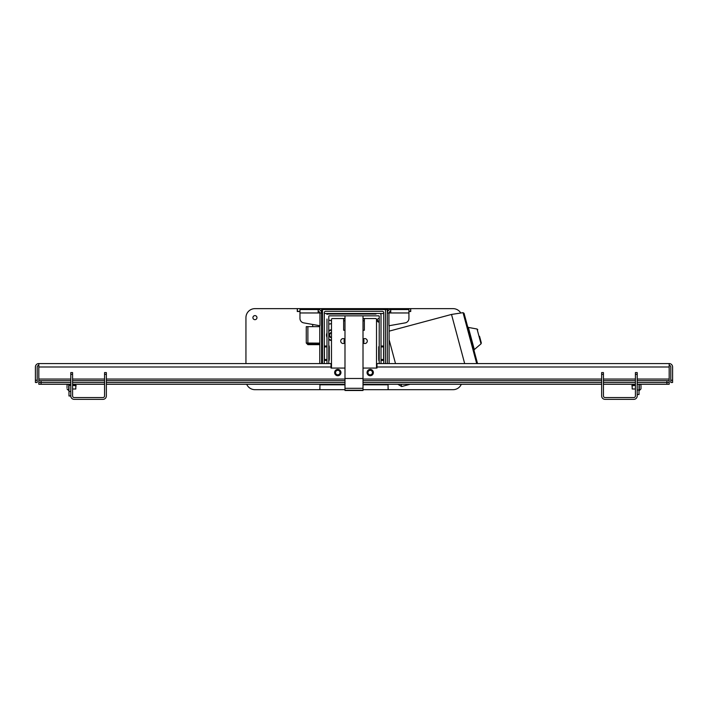 <?xml version="1.0" encoding="UTF-8"?>
<svg xmlns="http://www.w3.org/2000/svg" width="708" height="708" viewBox="0 0 708 708"><rect width="100%" height="100%" fill="white"/><g stroke="black" fill="none" stroke-linecap="round" stroke-linejoin="round"><path stroke-width="1.06" d="M331.486 321.352A1.85 1.85 0 0 0 328.786 320.618M328.786 323.671A1.85 1.85 0 0 0 331.486 322.936M379.214 318.503A1.85 1.85 0 0 0 377.231 320.273A1.85 1.85 0 0 0 379.214 322.184M331.486 329.751A5.407 5.407 0 0 0 328.786 330.724M326.981 332.902A5.407 5.407 0 0 0 326.981 337.362M328.786 339.548A5.407 5.407 0 0 0 331.486 340.521M363.655 343.247A9.903 9.903 0 0 0 363.655 338.858M344.345 338.858A9.903 9.903 0 0 0 344.345 343.247M312.715 324.468L312.715 326.645M324.282 346.008L326.981 346.008M328.786 346.008L329.282 346.008L328.786 346.911M328.786 359.514L329.282 359.514L328.786 360.416M326.981 360.416L324.282 360.416M344.991 389.683L319.919 389.683L319.919 384.276M388.081 384.276L388.081 389.683L363.009 389.683M383.718 360.416L381.019 360.416M379.214 360.416L378.718 360.416L379.214 359.514M379.214 346.911L378.718 346.911L379.214 346.008M381.019 346.008L383.718 346.008M388.081 310.803L388.081 308.635L306.405 308.635L306.405 309.538M319.919 310.024L319.919 308.635M326.981 346.911L324.414 346.911L324.414 359.514L326.981 359.514M381.019 359.514L383.586 359.514L383.586 346.911L381.019 346.911M299.971 311.334L297.404 311.334L297.404 308.635L306.405 308.635M388.081 308.635L410.596 308.635L410.596 311.334L408.932 311.334M401.595 309.538L401.595 308.635M252.915 317.644A2.027 2.027 0 0 0 255.96 319.397A2.027 2.027 0 0 0 255.96 315.883A2.027 2.027 0 0 0 252.915 317.644M299.971 311.52L297.272 311.52L297.272 308.635L254.942 308.635A9.009 9.009 0 0 0 245.941 317.644L245.941 363.567M246.694 384.276A9.009 9.009 0 0 0 254.942 389.683L319.777 389.683L319.919 386.798M388.081 386.798L388.223 389.683L453.058 389.683A9.009 9.009 0 0 0 461.306 384.276M460.775 313.007A9.009 9.009 0 0 0 453.058 308.635L410.728 308.635L410.728 311.52L408.932 311.52M318.901 311.52L318.158 311.52M379.214 321.335L377.231 320.397M324.282 352.637L324.414 353.265M328.786 359.974A32.462 32.462 0 0 0 329.176 360.416M477.528 363.567L464.059 313.317L463.05 312.662L476.696 363.567M479.537 336.3L481.316 342.929L479.537 336.3M331.486 337.344A2.248 2.248 0 0 1 331.486 332.919M331.486 337.805A2.699 2.699 0 0 1 331.486 332.468M328.786 331.291A4.956 4.956 0 0 1 331.486 330.202M331.486 340.07A4.956 4.956 0 0 1 328.786 338.982M326.981 335.689A4.956 4.956 0 0 1 326.981 334.583M463.05 312.662L451.509 314.44L464.669 363.567M389.117 339.743L395.506 363.567M401.055 384.276L401.657 386.533L410.074 384.276M319.777 343.123L306.272 343.035L306.272 326.645L319.777 326.645M307.175 343.035L307.892 343.761L319.777 343.761M307.892 343.761L307.892 344.654L319.777 344.654M306.272 343.035L307.892 344.654M383.718 363.567L383.718 312.688A1.354 1.354 0 0 0 382.364 311.334L325.636 311.334A1.354 1.354 0 0 0 324.282 312.688L324.282 363.567M387.32 312.963L390.736 312.963L390.736 309.538A3.425 3.425 0 0 0 387.32 312.963L387.32 363.567L387.32 309.538L385.515 309.538L385.515 363.567L385.515 310.44A0.903 0.903 0 0 0 384.621 309.538L323.379 309.538A0.903 0.903 0 0 0 322.485 310.44L322.485 363.567M326.981 319.043L326.981 363.071M344.991 390.489L363.009 390.489L344.991 390.489L344.991 315.839L329.238 315.839A0.451 0.451 0 0 0 328.786 316.29L328.786 363.567M379.214 363.567L379.214 316.29A0.451 0.451 0 0 0 378.762 315.839L363.009 315.839L363.009 390.489M376.019 314.042L327.432 314.042A0.451 0.451 0 0 0 326.981 314.494M327.432 314.042L331.981 314.042M381.019 363.071L381.019 314.494A0.451 0.451 0 0 0 380.568 314.042M381.019 314.494L381.019 319.043M328.786 316.29A0.451 0.451 0 0 1 329.238 315.839M378.762 315.839A0.451 0.451 0 0 1 379.214 316.29M373.452 318.538L363.009 318.538M344.991 318.538L334.548 318.538M364.354 320.795L363.009 320.795M344.991 320.795L343.646 320.795M331.486 324.724L331.486 362.664M376.514 362.664L376.514 324.724M363.009 330.247L364.354 330.247L364.354 319.441A0.903 0.903 0 0 1 365.257 318.538L375.612 318.538A0.903 0.903 0 0 1 376.514 319.441L376.514 368.071M331.486 368.071L331.486 319.441A0.903 0.903 0 0 1 332.388 318.538L342.743 318.538A0.903 0.903 0 0 1 343.646 319.441L343.646 330.247L344.991 330.247M363.009 342.752A2.478 2.478 0 0 0 367.284 341.052A2.478 2.478 0 0 0 363.009 339.353M372.461 372.576A2.248 2.248 0 0 0 369.08 370.62A2.248 2.248 0 0 0 369.08 374.523A2.248 2.248 0 0 0 372.461 372.576M340.044 372.576A2.248 2.248 0 0 0 336.663 370.62A2.248 2.248 0 0 0 336.663 374.523A2.248 2.248 0 0 0 340.044 372.576M344.991 339.353A2.478 2.478 0 0 0 341.46 339.291A2.478 2.478 0 0 0 341.46 342.822A2.478 2.478 0 0 0 344.991 342.752M376.514 363.567L376.966 363.567L376.966 368.071L363.009 368.071M344.991 368.071L331.034 368.071L331.034 363.567L331.486 363.567M35.4 380.231L37.205 380.231L37.205 382.479L35.4 382.479L35.4 366.992A3.425 3.425 0 0 1 38.825 363.567L38.825 382.479L41.073 382.479L38.825 382.479L38.825 384.276L41.073 384.276L41.073 380.674L38.825 380.674M37.205 380.231L37.205 366.992A1.62 1.62 0 0 1 38.825 365.372M373.364 372.576A3.151 3.151 0 0 0 368.629 369.841A3.151 3.151 0 0 0 368.629 375.302A3.151 3.151 0 0 0 373.364 372.576M340.946 372.576A3.151 3.151 0 0 0 336.212 369.841A3.151 3.151 0 0 0 336.212 375.302A3.151 3.151 0 0 0 340.946 372.576M637.209 384.276L669.175 384.276L669.175 382.479L666.927 382.479L669.175 382.479L669.175 363.567L376.966 363.567L669.175 363.567A3.425 3.425 0 0 1 672.6 366.992L672.6 382.479L670.795 382.479L670.795 380.231L672.6 380.231M669.175 380.674L637.209 380.674M666.927 384.276L666.927 382.479L637.209 382.479L666.927 382.479L666.927 380.674M635.412 382.479L603.437 382.479L635.412 382.479M601.641 382.479L363.009 382.479L601.641 382.479M344.991 382.479L106.359 382.479L344.991 382.479M104.563 382.479L72.588 382.479L104.563 382.479M70.791 382.479L41.073 382.479L70.791 382.479M635.412 380.674L603.437 380.674M601.641 380.674L363.009 380.674M344.991 380.674L106.359 380.674M104.563 380.674L72.588 380.674M70.791 380.674L41.073 380.674M669.175 365.372A1.62 1.62 0 0 1 670.795 366.992L670.795 380.231M376.966 365.372L376.514 365.372M331.486 365.372L331.034 365.372M331.034 363.567L38.825 363.567L331.034 363.567M635.412 384.276L603.437 384.276M601.641 384.276L363.009 384.276M344.991 384.276L106.359 384.276M104.563 384.276L72.588 384.276M70.791 384.276L41.073 384.276M637.209 374.373L637.209 395.94A3.425 3.425 0 0 1 633.784 399.365L605.066 399.365A3.425 3.425 0 0 1 601.641 395.94L601.641 372.576L603.437 372.576L603.437 395.94A1.62 1.62 0 0 0 605.066 397.56L633.784 397.56A1.62 1.62 0 0 0 635.412 395.94L635.412 372.576L637.209 372.576L637.209 374.373L635.412 374.373M639.014 384.276L639.014 394.515L637.209 394.515M635.412 388.993L632.191 388.993L632.191 385.152L635.412 385.152M632.191 385.152L632.191 388.993M640.988 388.258L640.988 386.019M640.501 384.276L640.988 385.479L640.696 384.276M106.359 374.373L106.359 395.94A3.425 3.425 0 0 1 102.934 399.365L74.216 399.365A3.425 3.425 0 0 1 70.791 395.94L70.791 372.576L72.588 372.576L72.588 395.94A1.62 1.62 0 0 0 74.216 397.56L102.934 397.56A1.62 1.62 0 0 0 104.563 395.94L104.563 372.576L106.359 372.576L106.359 374.373L104.563 374.373M70.791 395.94L68.986 395.984L68.986 384.276M72.588 385.152L75.809 385.152L75.809 388.993L72.588 388.993M75.809 388.993L75.809 385.152M67.012 386.391L67.012 387.683M319.777 312.963A1.62 1.62 0 0 0 318.158 311.334M303.688 322.875A4.505 4.505 0 0 1 299.971 318.441L299.971 309.538L318.158 309.538A3.425 3.425 0 0 1 321.582 312.963L319.963 312.963L319.963 325.751L303.688 322.875L319.777 325.715L319.777 363.567M390.736 309.538L408.932 309.538L408.932 318.441L408.932 312.963L390.736 312.963M390.736 311.334A1.62 1.62 0 0 0 389.117 312.963M389.117 363.567L389.117 325.715M321.582 312.963L321.582 363.567L321.582 309.538L323.379 309.538M318.158 309.538L318.158 312.963L319.963 312.963M388.94 312.963L388.94 325.751L405.206 322.875A4.505 4.505 0 0 0 408.932 318.441M344.991 378.488L363.009 378.488M344.991 315.839L363.009 315.839M329.282 359.514L329.282 346.911M319.919 384.816L344.991 384.816M363.009 384.816L388.081 384.816M378.718 346.911L378.718 359.514M383.718 313.502L324.282 313.502M477.767 329.671L477.059 329.016L479.042 336.433L481.033 343.84L481.316 342.929M481.033 343.84L474.307 349.566L468.369 327.423L467.661 326.769M307.892 326.645L307.892 343.123M38.825 366.992L331.486 366.992M669.175 379.054L637.209 379.054M635.412 379.054L603.437 379.054M601.641 379.054L363.009 379.054M344.991 379.054L106.359 379.054M104.563 379.054L72.588 379.054M70.791 379.054L38.825 379.054M376.514 366.992L669.175 366.992M601.641 374.373L603.437 374.373M639.014 390.019L637.209 390.019M639.28 384.276L639.28 390.612L640.988 388.904M70.791 374.373L72.588 374.373M70.791 391.48L68.986 391.48M70.791 385.179L69.172 385.391M67.012 388.904L68.72 390.612L68.72 384.276M299.971 312.963L318.158 312.963M344.991 390.205L363.009 390.205M344.991 388.311L363.009 388.311M474.307 349.566L474.015 350.487M477.059 329.016L468.369 327.423M451.509 314.44L389.117 331.158M397.799 384.276L401.657 386.533M635.412 385.391L631.81 385.78M67.304 384.276L67.012 385.24M72.588 385.391L76.19 385.78M67.499 384.276L67.012 385.479"/></g></svg>
